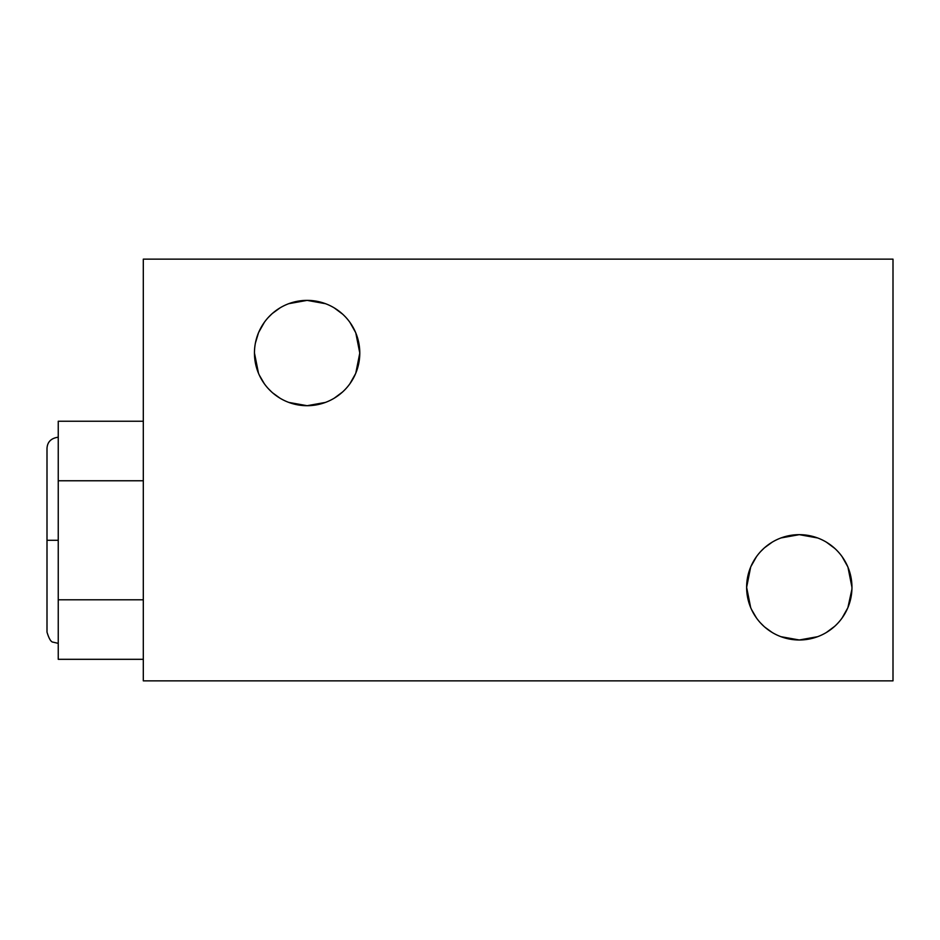 <?xml version="1.0" encoding="UTF-8"?>
<svg xmlns="http://www.w3.org/2000/svg" width="940" height="940" viewBox="0 0 940 940"><rect width="100%" height="100%" fill="white"/><g stroke="black" fill="none" stroke-linecap="round" stroke-linejoin="round"><path stroke-width="1.41" d="M893 680.854L893 259.146L143.303 259.146L143.303 680.854L893 680.854L143.303 680.854L143.303 259.146L893 259.146L893 680.854L893 259.146L143.303 259.146L143.303 680.854L893 680.854M805.51 535.024L799.294 534.66A52.663 52.663 0 0 1 851.957 587.324A52.663 52.663 0 0 1 799.294 639.987A52.663 52.663 0 0 1 746.63 587.324A52.663 52.663 0 0 1 799.294 534.66A52.663 52.663 0 0 0 746.63 587.324A52.663 52.663 0 0 0 799.294 639.987A52.663 52.663 0 0 0 851.957 587.324A52.663 52.663 0 0 0 799.294 534.66L817.683 537.974M288.791 303.679L307.122 300.377A52.663 52.663 0 0 1 359.785 353.041A52.663 52.663 0 0 1 307.122 405.704A52.663 52.663 0 0 1 254.458 353.041A52.663 52.663 0 0 1 307.122 300.377A52.663 52.663 0 0 0 254.458 353.041A52.663 52.663 0 0 0 307.122 405.704A52.663 52.663 0 0 0 359.785 353.041A52.663 52.663 0 0 0 307.122 300.377L325.51 303.702M143.303 421.249L58.245 421.249L143.303 421.249L58.245 421.249L58.245 480.763L143.303 480.763L58.245 480.763L58.245 659.316L143.303 659.316L58.245 659.316L58.245 599.802L143.303 599.802L58.245 599.802L58.245 421.249L58.245 540.288L47 540.288L47 448.451C47.352 441.929 51.101 438.181 58.245 437.206M58.245 643.371L53.216 642.184C51.113 642.232 49.033 638.883 47 632.127L47 540.288L58.245 540.288L58.245 659.316L143.303 659.316M817.636 636.686L799.294 639.987A52.663 52.663 0 0 0 844.895 560.992A52.663 52.663 0 0 0 753.68 560.992A52.663 52.663 0 0 0 799.294 639.987L780.928 636.686M325.463 402.414L307.122 405.704A52.663 52.663 0 0 0 352.723 326.709A52.663 52.663 0 0 0 261.508 326.709A52.663 52.663 0 0 0 307.122 405.704L288.756 402.402M850.994 597.346L847.962 607.44M842.134 617.944L847.716 608.016L842.076 618.027M834.697 626.31L826.389 632.479M826.448 542.204L834.755 548.396M842.111 556.668L847.739 566.679M847.962 567.208L851.957 587.324M836.976 624.101L838.351 622.656M847.915 607.545L851.922 589.227M750.661 607.534L746.63 587.324L750.661 567.114M750.872 566.62L756.512 556.597M760.66 551.522L763.891 548.337M764.62 547.679L772.198 542.157M780.952 537.95L799.294 534.66M772.163 632.467L764.831 627.144M763.856 626.275L760.378 622.809M756.489 618.003L751.471 609.402M746.63 587.253L746.642 588.417M746.642 588.546L750.625 607.44M751.612 609.684L755.443 616.499M781.023 636.721L798.448 639.976M355.79 332.924L359.785 353.041L355.79 373.168M349.974 383.661L355.543 373.732L349.903 383.755M342.524 392.027L334.217 398.207M334.276 307.921L342.583 314.113M349.939 322.385L355.567 332.407M359.785 353.041L359.762 351.443M313.337 300.753L307.38 300.389M344.815 389.83L346.179 388.373M355.743 373.274L359.75 354.944M255.433 342.971L258.488 332.831M258.7 332.337L264.351 322.326M268.499 317.25L271.719 314.054M272.447 313.408L280.026 307.885M279.991 398.184L272.659 392.873M271.683 392.004L268.205 388.526M264.316 383.731L259.311 375.119M258.488 373.251L254.458 352.97M255.422 363.063L258.453 373.168M259.44 375.401L263.282 382.216M288.862 402.438L307.122 405.704M47 540.288L47 450.754L47 629.823L47 540.288L58.245 540.288M143.303 480.763L58.245 480.763M143.303 599.802L58.245 599.802"/></g></svg>
